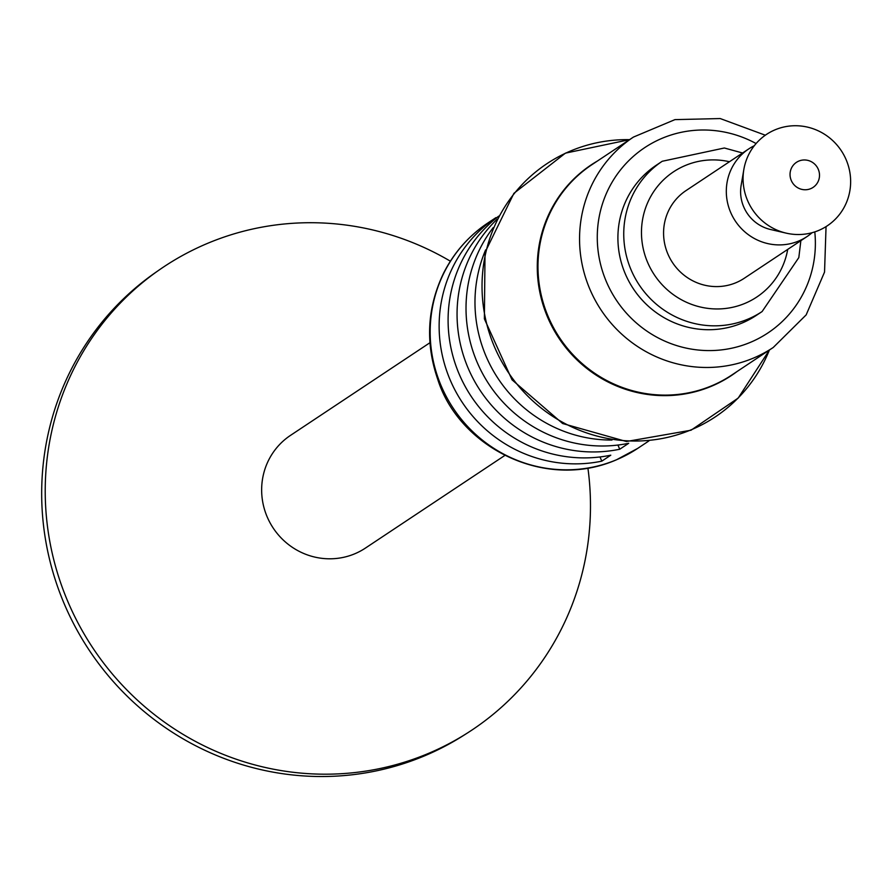 <?xml version="1.0" encoding="UTF-8"?>
<svg xmlns="http://www.w3.org/2000/svg" width="895" height="895" viewBox="0 0 895 895"><rect width="100%" height="100%" fill="white"/><g stroke="black" fill="none" stroke-linecap="round" stroke-linejoin="round"><path stroke-width="1.34" d="M450.375 261.195A278.177 270.145 56.4 0 0 159.914 269.462A278.177 270.145 56.4 0 0 81.02 628.525A278.177 270.145 56.4 0 0 428.671 753.321A278.177 270.145 56.4 0 0 467.794 732.759A278.177 270.145 56.4 0 0 587.925 468.174M467.794 732.759L464.125 735.097A278.099 270.066 -123.6 0 1 425.013 755.66A278.099 270.066 -123.6 0 1 77.462 630.897A278.099 270.066 -123.6 0 1 156.334 271.946L159.914 269.462M429.936 342.729L290.517 435.373A67.662 65.715 56.4 0 0 270.066 522.848A67.662 65.715 56.4 0 0 354.923 553.725A67.662 65.715 56.4 0 0 365.417 548.087L504.836 455.443M612.001 440.038A135.324 131.42 -123.6 0 1 485.638 249.895M493.179 227.666A135.324 131.42 56.4 0 0 487.272 381.617A135.324 131.42 56.4 0 0 628.704 443.282L619.743 449.234A135.324 131.42 -123.6 0 1 473.332 378.988A135.324 131.42 -123.6 0 1 497.117 219.241M498.761 216.098A135.324 131.42 56.4 0 0 461.149 378.507A135.324 131.42 56.4 0 0 610.782 455.186L601.82 461.149A135.324 131.42 -123.6 0 1 450.588 380.912A135.324 131.42 -123.6 0 1 495.931 217.63L487.898 222.956A135.324 131.42 -123.6 0 0 447.008 397.895A135.324 131.42 -123.6 0 0 616.722 459.661A135.324 131.42 -123.6 0 0 637.71 448.384L616.442 459.806C543.858 491.411 458.587 446.113 437.778 379.446C425.203 342.975 427.128 307.556 443.573 273.199C454 252.547 468.779 235.799 487.898 222.956M742.604 153L724.357 147.999L662.233 161.268L656.393 165.15A90.216 87.62 56.4 0 0 629.129 281.78A90.216 87.62 56.4 0 0 742.268 322.95A90.216 87.62 56.4 0 0 756.264 315.432L762.104 311.55L798.821 257.592L800.857 240.665M754.295 145.717A52.626 51.104 56.4 0 0 748.757 148.906L686.029 190.59A52.626 51.104 56.4 0 0 670.12 258.621A52.626 51.104 56.4 0 0 736.126 282.641A52.626 51.104 56.4 0 0 744.282 278.255L807.021 236.571A52.626 51.104 56.4 0 0 812.089 232.7M748.757 148.906A52.626 51.104 56.4 0 0 732.86 216.937A52.626 51.104 56.4 0 0 798.855 240.956A52.626 51.104 56.4 0 0 807.021 236.571M743.846 169.491L741.138 185.355A38.049 36.952 56.4 0 0 770.461 229.478L786.134 233.125A54.886 53.297 56.4 0 0 818.724 230.418A54.886 53.297 56.4 0 0 829.878 138.11A54.886 53.297 56.4 0 0 743.846 169.491A54.886 53.297 56.4 0 0 786.134 233.125M810.758 188.644A15.036 14.6 56.4 0 0 813.443 163.058A15.036 14.6 56.4 0 0 790.117 172.914A15.036 14.6 56.4 0 0 810.758 188.644M619.743 449.234L617.919 445.05M601.82 461.149L599.997 456.965M629.577 139.642L565.416 153.146L513.898 193.342L485.023 252.412L484.385 318.866L512.041 379.827L562.642 423.525L626.422 441.503L691.041 430.215L738.196 398.074L769.387 350.046A152.038 147.641 -123.6 0 1 691.6 429.622A152.038 147.641 -123.6 0 1 485.437 318.385A152.038 147.641 -123.6 0 1 629.565 139.654M597.211 161.145A126.519 122.861 56.4 0 0 551.331 325.209A126.519 122.861 56.4 0 0 711.67 386.148A126.519 122.861 56.4 0 0 737.032 371.548M773.246 347.473L731.674 375.106A126.307 122.66 -123.6 0 1 712.084 385.633A126.307 122.66 -123.6 0 1 553.692 327.984A126.307 122.66 -123.6 0 1 591.863 164.714L633.436 137.08A126.307 122.66 56.4 0 0 595.264 300.351A126.307 122.66 56.4 0 0 753.657 358A126.307 122.66 56.4 0 0 773.246 347.473L806.16 314.895L824.541 272.08L826.051 226.603M814.797 231.894A111.271 108.06 -123.6 0 1 750.659 342.237A111.271 108.06 -123.6 0 1 597.312 234.266A111.271 108.06 -123.6 0 1 756.085 143.547M662.233 161.268A90.216 87.62 56.4 0 0 634.969 277.897A90.216 87.62 56.4 0 0 748.108 319.067A90.216 87.62 56.4 0 0 762.104 311.55M787.712 249.403A75.18 73.01 -123.6 0 1 745.11 303.315A75.18 73.01 -123.6 0 1 641.928 240.733A75.18 73.01 -123.6 0 1 729.459 161.738M648.864 440.966L637.71 448.384M765.326 135.212L720.218 118.554L674.942 119.628L633.436 137.08"/></g></svg>

